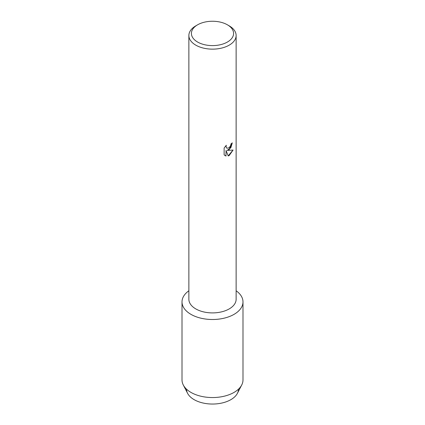 <?xml version="1.0" encoding="UTF-8"?>
<svg xmlns="http://www.w3.org/2000/svg" width="425" height="425" viewBox="0 0 425 425"><rect width="100%" height="100%" fill="white"/><g stroke="black" fill="none" stroke-linecap="round" stroke-linejoin="round"><path stroke-width="0.64" d="M238.494 389.151A25.994 15.008 180 0 1 230.881 399.649A25.994 15.008 180 0 1 202.645 402.921A25.994 15.008 180 0 1 186.506 389.151M227.412 24.815L229.208 25.856A23.63 13.643 180 0 1 236.13 35.503L236.13 299.264A23.63 13.643 180 0 1 229.208 308.911A23.63 13.643 180 0 1 203.458 311.865A23.63 13.643 180 0 1 188.87 299.264L188.87 35.503A23.63 13.643 180 0 1 195.792 25.856L197.588 24.815A21.091 12.176 180 0 1 227.412 24.815A21.091 12.176 180 0 1 227.412 42.038A21.091 12.176 180 0 1 197.588 42.038A21.091 12.176 180 0 1 197.588 24.815L195.792 25.856M234.063 314.346A30.494 17.606 180 0 1 192.058 314.962A30.494 17.606 180 0 1 188.87 290.774A30.494 17.606 180 0 0 182.006 301.899A30.494 17.606 180 0 0 200.834 318.16A30.494 17.606 180 0 0 234.063 314.346A30.494 17.606 180 0 0 236.13 290.774A30.494 17.606 180 0 1 242.994 301.899A30.494 17.606 180 0 1 234.063 314.346M226.036 156.007L224.134 154.891L224.134 148.043L226.323 145.249L226.026 146.609L226.838 148.229L229.208 147.778L230.754 145.329L230.982 143.905A23.63 13.643 0 0 0 232.305 142.848L229.208 149.616L227.184 150.392L233.07 150.052L229.208 155.523L228.214 155.948L226.031 150.461L225.999 155.991L226.031 150.461M236.13 35.503A23.63 13.643 180 0 1 229.208 45.151A23.63 13.643 180 0 1 203.458 48.105A23.63 13.643 180 0 1 188.87 35.503M232.273 142.88L230.828 147.767L227.184 150.392M226.822 148.219L225.988 146.588L226.249 145.323M225.011 155.593L225.999 155.991M228.204 155.922L233.022 150.062M242.994 301.899L242.994 379.95A30.494 17.606 180 0 1 241.719 384.981L237.41 393.327A25.994 15.008 180 0 1 230.881 399.649A25.994 15.008 180 0 1 187.59 393.327L183.281 384.981A30.494 17.606 180 0 1 182.006 379.95L182.006 301.899M241.719 384.981A30.494 17.606 180 0 1 234.063 392.397A30.494 17.606 180 0 1 183.281 384.981"/></g></svg>
